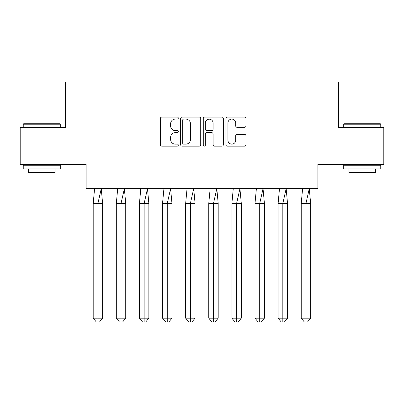 <?xml version="1.0" encoding="UTF-8"?>
<svg xmlns="http://www.w3.org/2000/svg" width="404" height="404" viewBox="0 0 404 404"><rect width="100%" height="100%" fill="white"/><g stroke="black" fill="none" stroke-linecap="round" stroke-linejoin="round"><path stroke-width="0.61" d="M178.295 118.094A1.02 1.02 0 0 0 177.275 117.079L161.822 117.079A1.454 1.454 0 0 0 160.368 118.534L160.368 144.708A1.454 1.454 0 0 0 161.822 146.162L177.275 146.162A1.02 1.02 0 0 0 178.295 145.147A1.02 1.02 0 0 0 177.275 144.127L175.275 144.127A4.656 4.656 0 0 1 170.624 139.476L170.624 137.294A4.656 4.656 0 0 1 175.275 132.638L177.275 132.638A1.02 1.02 0 0 0 178.295 131.623A1.02 1.02 0 0 0 177.275 130.603L175.275 130.603A4.656 4.656 0 0 1 170.624 125.947L170.624 123.765A4.656 4.656 0 0 1 175.275 119.114L177.275 119.114A1.02 1.02 0 0 0 178.295 118.094M20.2 127.472L20.2 164.514L86.133 164.514L86.133 188.663L317.867 188.663L317.867 164.514L383.8 164.514L383.8 127.472L338.608 127.472L338.608 81.987L65.392 81.987L65.392 127.472L20.2 127.472M244.506 127.331A1.454 1.454 0 0 0 245.96 125.876L245.96 118.534A1.454 1.454 0 0 0 244.506 117.079L227.341 117.079A1.454 1.454 0 0 0 225.887 118.534L225.887 144.708A1.454 1.454 0 0 0 227.341 146.162L244.506 146.162A1.454 1.454 0 0 0 245.96 144.708L245.96 135.84A1.454 1.454 0 0 0 244.506 134.386L237.158 134.386A1.454 1.454 0 0 0 235.704 135.84L235.704 140.238A3.889 3.889 0 0 1 231.815 144.127A3.889 3.889 0 0 1 227.922 140.238L227.922 123.003A3.889 3.889 0 0 1 231.815 119.114A3.889 3.889 0 0 1 235.704 123.003L235.704 125.876A1.454 1.454 0 0 0 237.158 127.331L244.506 127.331M200.727 118.534A1.454 1.454 0 0 0 199.273 117.079L182.113 117.079A1.454 1.454 0 0 0 180.659 118.534L180.659 144.708A1.454 1.454 0 0 0 182.113 146.162L199.273 146.162A1.454 1.454 0 0 0 200.727 144.708L200.727 118.534M204.727 117.079L221.887 117.079A1.454 1.454 0 0 1 223.341 118.534L223.341 144.708A1.454 1.454 0 0 1 221.887 146.162L214.544 146.162A1.454 1.454 0 0 1 213.09 144.708L213.09 134.093A1.454 1.454 0 0 0 211.635 132.638L206.762 132.638A1.454 1.454 0 0 0 205.308 134.093L205.308 145.147A1.02 1.02 0 0 1 204.293 146.162A1.02 1.02 0 0 1 203.273 145.147L203.273 118.534A1.454 1.454 0 0 1 204.727 117.079M183.714 119.114A1.02 1.02 0 0 0 182.694 120.129L182.694 143.112A1.02 1.02 0 0 0 183.714 144.127L185.82 144.127A4.656 4.656 0 0 0 190.476 139.476L190.476 123.765A4.656 4.656 0 0 0 185.82 119.114L183.714 119.114M213.09 123.079A3.889 3.889 0 0 0 209.201 119.185A3.889 3.889 0 0 0 205.308 123.079L205.308 129.149A1.454 1.454 0 0 0 206.762 130.603L211.635 130.603A1.454 1.454 0 0 0 213.09 129.149L213.09 123.079M94.581 188.663L93.198 203.48L93.198 318.165L93.198 203.48L97.914 203.48L97.914 318.165L102.626 318.165L99.485 322.013L96.344 322.013L93.198 318.165L98.854 318.165M97.914 318.165L97.914 322.013L97.601 322.013M97.914 203.48L101.247 188.663L102.626 203.48L97.914 203.48M102.626 318.165L102.626 203.48M99.485 322.013L97.914 322.013M23.679 123.77L59.832 123.77L60.277 124.215L23.235 124.215L23.679 123.77M41.758 168.958L23.235 168.958L23.235 165.256L60.277 165.256L60.277 168.958L41.758 168.958M55.095 168.958L55.095 172.367L28.421 172.367L28.421 168.958M344.168 123.77L380.321 123.77L380.765 124.215L343.723 124.215L344.168 123.77M362.242 168.958L343.723 168.958L343.723 165.256L380.765 165.256L380.765 168.958L362.242 168.958M375.579 168.958L375.579 172.367L348.904 172.367L348.904 168.958M117.695 188.663L116.312 203.48L116.312 318.165L116.312 203.48L121.028 203.48L121.028 318.165L125.74 318.165L122.599 322.013L119.458 322.013L116.312 318.165L121.968 318.165M121.028 318.165L121.028 322.013L120.715 322.013M140.809 188.663L139.425 203.48L139.425 318.165L139.425 203.48L144.142 203.48L144.142 318.165L148.854 318.165L145.713 322.013L142.572 322.013L139.425 318.165L145.087 318.165M144.142 318.165L144.142 322.013L143.829 322.013M163.923 188.663L162.539 203.48L162.539 318.165L162.539 203.48L167.256 203.48L167.256 318.165L171.968 318.165L168.827 322.013L165.685 322.013L162.539 318.165L168.2 318.165M167.256 318.165L167.256 322.013L166.943 322.013M187.037 188.663L185.653 203.48L185.653 318.165L185.653 203.48L190.37 203.48L190.37 318.165L195.082 318.165L191.94 322.013L188.799 322.013L185.653 318.165L191.314 318.165M190.37 318.165L190.37 322.013L190.057 322.013M210.151 188.663L208.767 203.48L208.767 318.165L208.767 203.48L213.484 203.48L213.484 318.165L218.195 318.165L215.054 322.013L211.913 322.013L208.767 318.165L214.428 318.165M213.484 318.165L213.484 322.013L213.171 322.013M121.028 203.48L124.361 188.663L125.74 203.48L121.028 203.48M125.74 318.165L125.74 203.48M122.599 322.013L121.028 322.013M144.142 203.48L147.475 188.663L148.854 203.48L144.142 203.48M148.854 318.165L148.854 203.48M145.713 322.013L144.142 322.013M167.256 203.48L170.589 188.663L171.968 203.48L167.256 203.48M171.968 318.165L171.968 203.48M168.827 322.013L167.256 322.013M190.37 203.48L193.703 188.663L195.082 203.48L190.37 203.48M195.082 318.165L195.082 203.48M191.94 322.013L190.37 322.013M213.484 203.48L216.817 188.663L218.195 203.48L213.484 203.48M218.195 318.165L218.195 203.48M215.054 322.013L213.484 322.013M233.265 188.663L231.881 203.48L231.881 318.165L231.881 203.48L236.598 203.48L236.598 318.165L241.309 318.165L238.168 322.013L235.027 322.013L231.881 318.165L237.542 318.165M236.598 318.165L236.598 322.013L236.284 322.013M236.598 203.48L239.931 188.663L241.309 203.48L236.598 203.48M241.309 318.165L241.309 203.48M238.168 322.013L236.598 322.013M256.378 188.663L254.995 203.48L254.995 318.165L254.995 203.48L259.711 203.48L259.711 318.165L264.423 318.165L261.282 322.013L258.141 322.013L254.995 318.165L260.656 318.165M259.711 318.165L259.711 322.013L259.398 322.013M259.711 203.48L263.044 188.663L264.423 203.48L259.711 203.48M264.423 318.165L264.423 203.48M261.282 322.013L259.711 322.013M279.492 188.663L278.109 203.48L278.109 318.165L278.109 203.48L282.825 203.48L282.825 318.165L287.537 318.165L284.396 322.013L281.255 322.013L278.109 318.165L283.77 318.165M282.825 318.165L282.825 322.013L282.512 322.013M282.825 203.48L286.158 188.663L287.537 203.48L282.825 203.48M287.537 318.165L287.537 203.48M284.396 322.013L282.825 322.013M302.606 188.663L301.222 203.48L301.222 318.165L301.222 203.48L305.939 203.48L305.939 318.165L310.651 318.165L307.51 322.013L304.369 322.013L301.222 318.165L306.883 318.165M305.939 318.165L305.939 322.013L305.626 322.013M305.939 203.48L309.272 188.663L310.651 203.48L305.939 203.48M310.651 318.165L310.651 203.48M307.51 322.013L305.939 322.013M23.235 127.472L23.235 124.215M31.684 165.256L31.684 164.514M51.833 165.256L51.833 164.514M60.277 127.472L60.277 124.215M343.723 127.472L343.723 124.215M352.167 165.256L352.167 164.514M372.316 165.256L372.316 164.514M380.765 127.472L380.765 124.215"/></g></svg>
